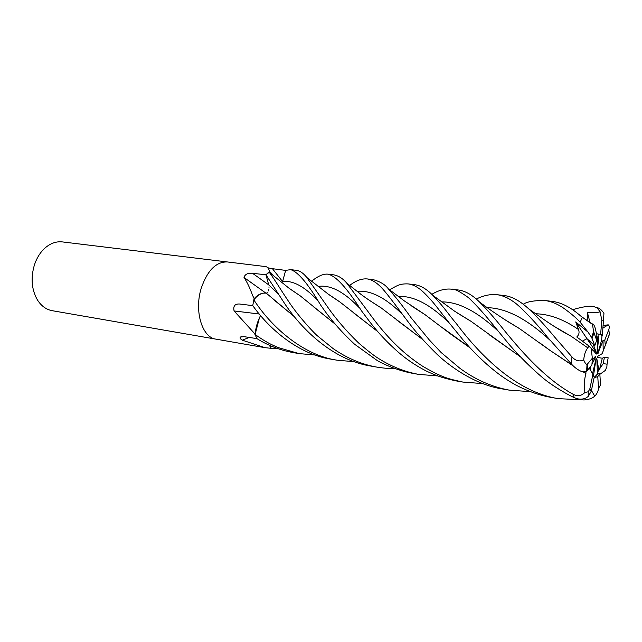 <?xml version="1.0" encoding="UTF-8"?>
<svg xmlns="http://www.w3.org/2000/svg" width="642" height="642" viewBox="0 0 642 642"><rect width="100%" height="100%" fill="white"/><g stroke="black" fill="none" stroke-linecap="round" stroke-linejoin="round"><path stroke-width="0.96" d="M285.634 270.426L282.6 281.573L284.976 272.85L282.584 281.573L272.433 268.693L285.634 270.394L284.976 272.85L285.642 270.402L290.609 269.632C297.976 271.839 307.959 283.628 320.583 305.006L323.753 309.492C332.211 321.425 342.475 332.989 354.536 344.192L377.183 360.499C384.678 364.929 398.61 370.651 412.14 373.243L412.188 373.259M353.951 361.671L336.898 360.17C303.104 355.227 271.149 326.834 253.807 299.822C256.872 295.922 260.138 293.691 263.597 293.129L266.173 293.105L263.597 293.129C260.331 293.426 257.193 295.272 254.168 298.658L252.579 295.408C249.907 288.001 247.05 282.023 244.016 277.464C244.971 274.278 247.804 272.882 252.523 273.291L265.948 274.784L268.749 284.944L266.574 277.015L268.741 284.92L278.034 293.699M294.421 316.763L266.173 293.105C262.987 292.72 259.777 293.948 256.575 296.797L253.831 299.79C256.904 295.898 260.162 293.683 263.597 293.129M599.644 369.022L598.175 370.964L598.641 368.885L599.644 369.022L602.308 358.236L597.662 357.466L597.542 356.414L602.132 353.702L603.191 350.909L603.023 340.717L597.694 353.814L601.626 340.099L601.955 336.376L600.768 334.626M523.198 304.308C526.922 301.684 534.136 300.416 544.865 300.504C551.398 301.435 557.697 304.011 563.74 308.232C571.179 313.625 576.652 318.296 580.175 322.244L588.08 332.155L575.722 321.923L578.482 329.498C579.614 332.355 579.044 334.851 576.765 336.986L588.345 345.548L591.282 348.421L591.33 349.89L591.274 348.413L592.614 349.721L591.41 351.214M575.722 321.923L586.973 338.687L582.366 341.103L586.981 338.687L593.176 344.184L596.37 352.691L596.306 354.063L592.614 349.721M593.521 334.025L592.831 333.816M601.955 336.384L602.429 334.683L596.643 333.768L599.026 334.273L597.14 352.763L597.421 338.149L596.739 336.28M601.233 341.464L604.812 340.027L608.809 329.466C609.587 327.235 609.394 325.695 608.231 324.836L603.015 327.998M603.191 350.909L602.132 353.702M227.461 261.96L62.306 241.906C56.231 241.248 50.453 243.294 44.972 248.053C40.342 252.25 36.859 257.771 34.516 264.616C30.575 277.697 31.522 289.422 37.332 299.782C41.208 305.929 46.144 309.556 52.146 310.68L216.073 339.169M227.388 261.952C216.137 261.647 207.422 270.386 201.259 288.162C194.004 311.009 202.134 337.62 215.985 339.153C202.134 337.62 194.004 311.009 201.259 288.162C207.422 270.386 216.137 261.647 227.388 261.952L265.242 266.55C267.313 266.695 268.749 268.316 269.544 271.422L265.948 274.784L283.435 301.7C300.52 328.279 332.219 359.785 370.482 366.004L376.429 367.039M267.794 267.778L272.433 268.693M249.24 337.443L242.323 340.18C240.228 338.92 239.602 337.877 240.445 337.042L243.912 336.633L256.944 338.623L254.513 333.455L234.089 310.953C233.03 306.194 234.779 303.875 239.338 303.995L252.771 305.624M269.488 345.3L270.908 348.293L265.026 347.675L242.323 340.18M271.173 348.429L269.945 345.508M315.11 355.01L299.052 353.59L278.283 347.611C270.98 344.401 267.192 342.908 255.107 334.53L259.432 317.758L260.54 315.559L259.432 317.758L255.107 334.482C255.749 327.452 257.57 321.152 260.564 315.591M259.432 317.758L254.906 333.992M253.967 299.132L252.755 305.616M274.872 276.959L269.544 271.422M265.812 293.065L244.016 277.464M268.364 290.505L268.139 291.027M267.409 292.206L266.992 292.672M259.272 314.002L234.089 310.953M592.149 360.475L595.511 356.214L595.808 356.743L591.94 364.142M595.808 356.743L594.957 356.904M587.438 366.301L586.892 365.956M597.493 374.037L598.175 370.964L597.269 371.14L598.175 370.964L603.215 363.597L604.451 357.153L602.308 358.236M594.171 377.496L597.461 374.045L596.803 358.621L598.641 368.885M590.929 366.101L590.134 369.784L589.452 367.978L594.235 377.183L591.234 391.291L588.265 396.427L588.192 391.797L584.91 392.439C581.363 396.042 577.391 396.636 573.001 394.212C546.165 379.374 523.037 353.333 504.781 331.015C495.351 319.026 486.893 309.332 479.405 301.917C472.183 294.838 465.185 290.866 458.404 290.007L451.551 289.173C454.143 288.587 459.752 291.388 468.355 297.575C476.42 305.054 486.05 315.848 497.245 329.956L509.676 345.051C519.811 356.703 530.701 367.505 542.338 377.456C552.81 386.356 569.502 395.657 574.253 397.615C578.257 399.517 582.19 399.637 586.058 397.976L588.265 396.427M595.319 328.463L597.421 338.149M588.08 332.155L591.699 337.596L594.789 345.693L586.973 338.687L596.37 352.691M597.188 350.275L597.525 351.583M597.919 353.004L598.095 353.71M593.24 375.49L593.665 374.519L593.81 376.629M592.494 373.989L596.033 358.774L593.665 374.519M603.215 363.597L607.043 364.191L606.891 366.59L605.39 370.37L599.861 374.334M594.155 377.552L597.774 376.661L599.813 373.556L597.461 374.045M591.33 349.89L592.357 358.236L591.932 364.825L586.644 371.341L586.997 364.568C585.785 364.078 584.685 362.529 583.698 359.937C579.429 361.831 575.521 360.82 571.966 356.904L555.619 338.198C545.243 325.719 536.319 315.976 528.847 308.979C519.956 300.817 511.738 296.347 504.195 295.569L496.764 294.662C502.381 295.36 508.015 297.76 513.664 301.86C518.166 304.517 534.762 321.072 547.337 337.026L571.276 363.878C574.518 367.489 577.969 370.033 581.644 371.525L586.644 371.341M449.416 323.199L459.407 335.421C468.17 346.495 478.386 357.048 490.055 367.088C496.948 372.665 501.715 377.023 516.048 385.184C527.748 391.147 539.144 395.167 550.25 397.246L558.187 398.626C516.192 392.021 479.863 354.914 456.863 324.258C447.659 313.376 444.778 307.895 432.788 295.296C426.585 289.02 420.63 285.497 414.933 284.727L408.168 283.908C413.649 284.558 419.306 287.881 425.148 293.867C432.748 301.451 434.947 304.613 449.416 323.199M591.41 390.424L594.733 396.17C592.357 398.313 588.802 399.573 584.084 399.95L558.187 398.626M389.477 289.791C396.491 286.155 399.083 283.531 408.168 283.908M431.809 294.365C438.534 290.24 445.115 288.507 451.551 289.173M530.156 391.636L509.299 390.135C491.636 386.869 475.152 379.574 459.841 368.235L441.078 352.466L429.321 339.955L411.121 317.79C402.454 305.608 394.886 296.002 388.434 288.956C385.441 284.799 380.417 281.702 373.371 279.679L367.208 278.933C371.164 279.463 375.409 281.846 379.944 286.075C383.162 288.988 390.055 297.551 404.316 316.835L411.514 326.28C418.592 335.212 427.131 344.577 437.138 354.384C452.329 368.773 477.68 385.248 501.956 388.859L502.02 388.867M349.681 285.433C355.885 280.626 361.727 278.459 367.208 278.933M476.316 299.028C483.418 295.521 490.231 294.068 496.764 294.662M482.535 383.571L462.914 382.07C449.352 378.957 443.782 378.459 422.942 366.438C400.6 352.025 384.125 333.944 368.115 311.723L346.752 283.13C343.061 278.684 338.848 275.94 334.121 274.912L333.92 274.888M311.498 281.308C317.95 276.044 323.448 273.669 328.006 274.174C335.87 275.851 347.017 288.057 361.454 310.784L366.614 317.646C371.012 323.383 378.924 334.699 396.443 350.532C405.383 358.597 415.294 365.402 426.16 370.956C434.602 374.928 440.709 377.568 455.708 380.818L456.141 380.891M394.645 368.588C390.785 368.805 384.895 368.323 376.982 367.136C361.735 364.439 347.137 358.268 333.182 348.638L316.747 335.284C311.041 329.956 296.588 313.978 287.905 300.4C279.944 288.619 276.196 281.83 269.247 272.248L265.957 274.776L266.574 277.015M595.72 328.6L595.343 328.535C594.139 324.932 593.168 323.432 592.438 324.025L581.371 316.594C571.324 307.662 561.75 302.615 552.642 301.451L544.865 300.504M437.595 375.915L418.688 374.382C404.893 371.862 391.7 366.678 379.093 358.83C374.687 356.222 367.81 350.901 358.477 342.876C346.014 330.766 335.469 318.44 326.858 305.897L306.796 277.456C303.377 273.147 299.894 270.772 296.331 270.33L290.609 269.632M572.656 309.701C582.174 306.836 589.139 305.752 593.553 306.459L597.156 307.959L600.118 311.771C597.212 312.935 590.014 312.518 587.358 312.253L587.903 321.217M255.107 334.53L256.936 338.615C268.067 345.573 280.161 350.227 293.217 352.578L299.044 353.59M253.807 299.822L252.755 305.6C270.547 330.847 300.159 354.528 330.847 359.119L331.16 359.175M268.517 290.088L268.725 289.357M268.998 287.439L269.006 286.886M520.381 356.735L489.653 335.044M470.289 320.912L457.24 312.943M520.63 356.992L471.027 321.329L456.205 312.261M278.09 348.71L271.55 348.397M609.354 334.297L602.26 353.469L609.418 334.41C610.069 332.532 610.052 332.492 609.354 334.297L608.809 329.466M422.918 339.65L396.403 319.748M380.57 307.542L369.712 300.56M423.126 339.883L381.204 307.927L368.797 299.934M335.333 324.202L313.537 306.804M299.678 295.505L290.698 289.406M335.517 324.419L300.207 295.842L289.871 288.82M583.305 371.862L585.865 373.403L583.016 371.822M504.885 319.692L518.776 328.19M539.577 342.732L550.017 350.388L573.081 365.723M573.426 366.052L549.977 350.396L519.482 328.584L503.801 318.986M585.865 373.403C584.284 379.735 583.963 386.083 584.91 392.439M585.865 371.702L585.953 373.323M570.369 335.846L554.72 326.738M294.237 316.53L274.238 300.119M588.345 345.557L588.008 348.004L571.203 336.288L553.548 326M587.936 347.932C585.713 350.147 584.3 354.151 583.698 359.937M377.36 331.232L353.59 312.871M339.072 301.435L328.776 294.526M377.576 331.473L339.658 301.796L328.022 293.964M603.239 325.438L608.231 324.836M602.429 334.683L603.937 313.416C601.723 309.885 599.227 307.903 596.458 307.454M469.719 347.499L442.129 327.452M424.105 314.074L412.236 306.451M469.96 347.763L450.796 334.161L424.755 314.452L411.305 305.809M597.774 376.661L598.521 388.41C598.135 391.427 596.875 394.011 594.733 396.17M596.891 335.156L596.667 340.324L593.577 331.561L592.438 324.025M592.895 374.511L589.781 389.084L588.192 391.797M592.357 358.236L586.997 364.568M598.521 388.41L600.527 384.919L599.813 373.556M596.667 340.324L594.789 345.693M605.27 345.139L604.812 340.027M587.358 312.253L590.062 322.693M600.118 311.771L601.827 320.326L600.575 334.723M607.043 364.191L608.159 357.787L604.451 357.153M268.725 284.863L252.523 273.291M282.6 281.573L282.584 281.573C292.776 280.233 304.356 286.412 317.325 300.111M573.001 394.212L574.253 397.615M571.966 356.904L571.276 363.878M582.262 317.413L580.175 322.244M498.369 331.344C477.327 311.53 458.428 301.716 441.68 301.9M402.887 314.869C385.85 297.808 370.594 289.967 357.129 291.332M587.863 320.318L586.523 320.254M550.242 340.404C526.954 318.889 505.944 307.983 487.23 307.678M578.482 329.498C563.604 319.331 549.327 314.082 535.661 313.761M359.103 307.59C343.863 291.612 330.173 284.567 318.039 286.46M449.304 323.07C430.333 304.412 413.312 295.553 398.257 296.484M593.938 332.869L592.093 338.503M587.566 364.255L587.278 370.763M589.781 389.084L591.234 391.291M603.721 319.949L601.827 320.326M241.52 336.617L240.445 337.042M265.026 347.675L215.985 339.153M501.956 388.859L509.299 390.135M328.006 274.174L334.121 274.912M471.027 321.329L454.793 311.322L432.788 295.296M381.204 307.927C370.819 301.443 363.364 296.371 358.862 292.696L346.752 283.122M300.207 295.842L288.86 288.089L269.247 272.248M581.371 316.594L590.969 323.311M519.482 328.584L507.284 321.233C495.263 313.424 485.97 306.988 479.405 301.917M571.203 336.288C562.97 331.946 554.399 326.73 545.483 320.639L528.847 308.979M339.658 301.796L328.664 294.437L306.796 277.456M424.755 314.452L404.332 300.905L388.434 288.956M591.699 337.596L593.577 331.561M412.14 373.243L418.656 374.382M455.708 380.818L462.914 382.07M330.847 359.119L336.898 360.17M597.156 307.959L599.813 311.209"/></g></svg>
